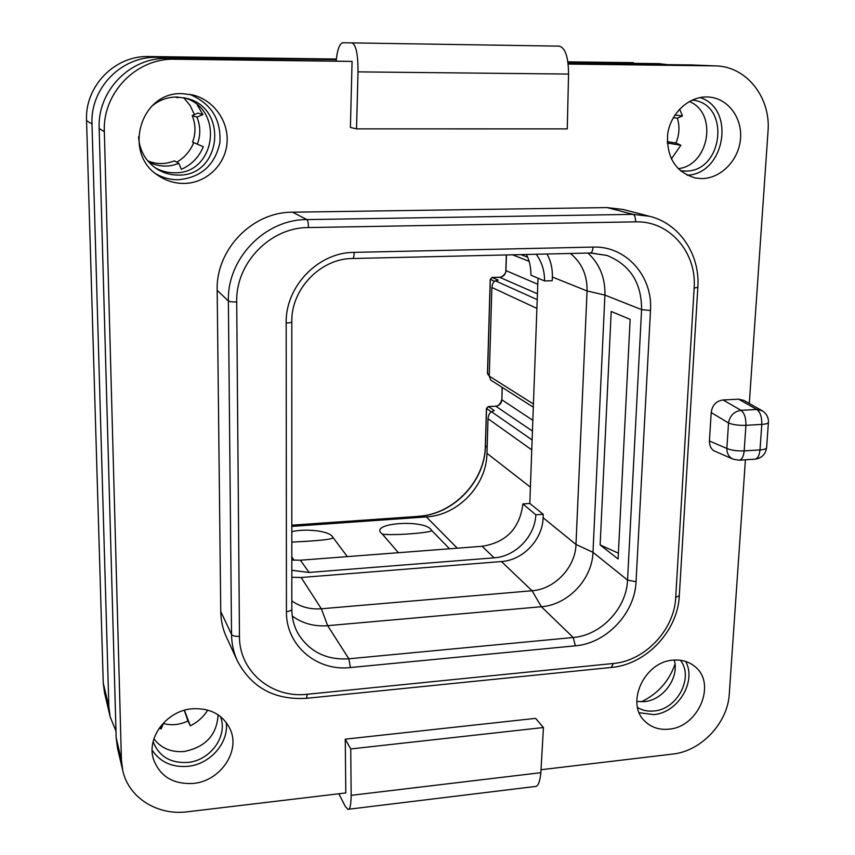 <?xml version="1.0" encoding="UTF-8"?>
<svg xmlns="http://www.w3.org/2000/svg" width="855" height="855" viewBox="0 0 855 855"><rect width="100%" height="100%" fill="white"/><g stroke="black" fill="none" stroke-linecap="round" stroke-linejoin="round"><path stroke-width="1.28" d="M218.1 714.791C216.892 734.883 205.595 747.12 184.22 751.513C171.246 752.528 161.157 748.307 153.921 738.848M674.274 660.06C679.501 677.694 663.288 700.17 644.317 701.645L636.804 701.463M689.344 101.499C718.189 113.095 709.137 165.549 678.143 168.681M184.359 97.823C224.918 109.055 215.663 174.495 174.292 172.785C167.473 172.806 161.071 171.107 155.065 167.708M116.162 737.747L121.421 760.02L122.799 770.74L117.509 748.178L116.162 737.747L99.159 128.496C97.246 90.897 130.184 57.114 167.27 58.45L352.078 61.41L350.411 127.459L356.524 128.859L567.26 128.891L568.564 74.064C568.404 56.986 565.273 47.677 559.159 46.138L342.588 42.75C339.414 43.979 337.276 49.964 336.175 60.705M338.826 793.782L345.345 806.5L347.921 809.322C349.93 809.867 351.01 805.207 351.17 795.342L350.742 748.948L345.26 739.169L345.794 792.948L187.459 811.79C157.641 815.777 128.71 797.865 122.799 770.74M348.455 809.258L534.813 786.536C537.902 786.921 539.911 782.304 540.852 772.674L543.438 727.53L535.583 718.36L345.26 739.169M121.421 760.02L104.342 131.723C102.386 92.842 136.49 57.851 174.826 59.241L352.078 61.41M568.115 64.061L715.785 65.888C746.725 66.476 770.996 97.759 768.014 131.478L749.29 403.464M738.602 399.178L743.903 400.418L762.147 410.71L756.793 409.481L740.986 410.336L723.106 399.98L738.602 399.178L756.793 409.481C760.298 412.142 761.965 417.122 761.794 424.411C766.219 424.101 768.431 423.375 768.442 422.22C768.538 417.24 766.433 413.403 762.147 410.71M711.21 412.527L709.415 440.998L726.857 448.437C726.868 453.588 728.952 457.169 733.12 459.178L738.88 460.204C741.809 459.851 743.572 456.752 744.171 450.895C736.914 451.13 731.143 450.307 726.857 448.437L728.535 422.99C729.892 415.658 734.039 411.437 740.986 410.336C744.427 413.008 746.084 418.01 745.923 425.32L744.171 450.895L759.988 449.912L761.794 424.411L745.923 425.32C738.635 425.534 732.842 424.753 728.535 422.99L711.21 412.527C712.258 405.142 716.223 400.963 723.106 399.98M733.12 459.178L715.325 451.408C711.499 449.912 709.532 446.438 709.415 440.998M745.41 459.787L729.283 693.961C727.829 722.87 701.196 751.214 672.725 754.067L541.023 769.735M237.348 660.851L226.393 636.975C222.76 629.002 220.879 620.495 220.75 611.464L217.181 290.326C215.781 249.564 252.3 211.816 292.581 212.2L607.157 207.583L623.188 209.486L649.65 216.315L633.074 214.359L306.913 219.596C265.05 219.243 226.981 258.605 228.381 301.013L231.534 634.453C231.652 643.804 233.597 652.6 237.348 660.851C251.552 687.666 274.573 700.16 306.411 698.321L307.34 694.26L613.302 663.491C645.033 660.894 674.392 629.772 675.717 597.431L679.308 595.7L697.83 287.43M193.39 783.426C173.127 784.537 159.789 776.383 153.398 758.984C146.462 737.192 167.024 710.591 192.215 708.763C210.651 707.855 223.412 714.898 230.487 729.881C240.266 751.898 219.959 781.149 193.39 783.426M183.932 183.44C174.837 183.462 166.426 180.929 158.72 175.841C122.34 154.06 140.135 91.314 182.51 93.676L192.685 94.937C214.145 100.099 229.343 122.126 226.96 143.886C224.78 165.688 205.638 183.323 183.932 183.44M701.763 178.588L695.372 178.011C675.749 172.165 666.505 157.641 667.637 134.427C670.299 113.779 688.104 96.701 706.636 96.957L709.062 97.064C728.214 98.496 742.6 118.15 740.462 139.29C738.57 160.451 720.797 178.524 701.763 178.588M668.899 729.155C659.451 730.085 651.531 727.53 645.14 721.481C625.091 703.857 644.104 661.717 673.024 660.167C681.531 659.429 688.809 661.546 694.859 666.526C716.885 683.348 698.556 727.156 668.899 729.155M543.438 727.53L350.742 748.948M739.286 460.182L754.602 459.21C757.573 458.846 759.368 455.747 759.988 449.912C764.402 449.58 766.604 448.8 766.614 447.571L768.41 422.53M568.062 63.569L691.011 64.927L715.785 65.888M545.608 45.914L559.159 46.138M356.524 128.859L358.01 71.873C358.074 54.132 356.033 44.471 351.854 42.91M292.282 616.081C302.585 623.509 314.384 626.715 327.668 625.678L541.375 606.729C567.923 604.88 592.237 579.198 592.985 552.309L604.913 295.093C605.372 278.046 599.729 264.035 587.973 253.059M600.135 544.934L618.101 559.01L630.146 319.364L611.207 311.466L600.135 544.934L618.389 553.174M291.822 600.915C300.479 606.986 310.322 609.615 321.362 608.781L532.067 590.752C554.681 589.266 575.415 567.367 575.981 544.475L587.054 290.946C587.374 275.299 581.817 262.806 570.392 253.465M291.822 577.264L301.12 577.499L501.447 561.543C523.004 560.239 542.679 539.516 543.096 517.724L543.224 514.283L529.811 503.456L538.009 278.174M536.224 254.256C541.867 262.036 544.646 270.939 544.56 280.953L552.212 280.729L552.351 277.031C552.629 268.737 550.855 261.053 547.04 253.999M543.224 514.283L535.829 514.806L522.886 503.937C519.797 528.358 506.203 542.487 482.113 546.292L300.372 560.217L309.115 572.444L291.822 570.317M309.115 572.444L494.137 557.845C515.447 556.562 534.984 536.374 535.829 514.806M526.317 254.48C529.331 259.877 530.88 266.781 530.966 275.192L544.56 280.953M522.886 503.937L529.811 503.456M300.372 560.217L291.822 560.025M291.822 526.391L426.356 516.912C458.098 515.266 486.623 485.298 486.976 453.342L488.002 418.704C488.451 414.985 489.648 412.666 491.582 411.779L494.243 410.571L488.451 406.574L495.804 406.2C499.373 405.655 501.393 403.539 501.864 399.851L502.259 387.422M291.822 531.618C306.208 528.337 328.641 530.976 332.274 536.459L347.322 556.616M291.822 556.851L294.045 560.239M449.506 548.792L431.7 530.485C431.914 532.815 390.425 535.871 382.313 534.086L380.977 532.911C371.369 522.961 422.445 519.37 430.835 529.288L431.7 530.485M398.441 552.704L382.313 534.086M332.916 537.699C332.093 539.954 307.682 541.343 291.822 542.102M291.822 525.269L418.341 516.377C453.535 514.55 485.074 481.429 485.448 446.021L486.548 408.562L488.451 406.574L486.581 408.252M488.109 406.627L495.804 406.2L532.451 431.091M487.585 373.282L489.274 375.687M489.306 374.64L487.574 373.55L490.332 279.467L492.266 277.448L499.758 277.244C503.403 276.764 505.455 274.615 505.936 270.789L506.438 254.94M492.042 277.469L498.219 280.098L495.515 280.878C493.559 281.466 492.341 283.657 491.882 287.472L489.252 376.125L533.435 404.03M533.317 407.215L490.685 380.048L489.252 376.125M226.201 722.368C229.087 742.674 210.202 764.327 187.844 766.337C172.112 767.534 160.227 762.158 152.169 750.22M220.398 716.469C228.296 735.674 210.629 760.544 187.779 762.425C170.476 763.344 158.934 756.44 153.131 741.702M189.586 94.296C211.164 103.348 221.263 119.497 219.874 142.742C214.872 165.325 200.946 177.658 178.096 179.753C170.327 179.785 163.006 177.851 156.155 173.971M151.1 106.811C158.421 100.345 166.96 97.085 176.718 97.01L186.337 98.293C229.172 107.805 221.189 176.814 178.022 175.072C170.38 175.083 163.284 173.009 156.732 168.852C145.532 161.178 139.472 150.501 138.563 136.843M700.138 97.556C736.123 109.098 724.762 174.11 687.089 175.222M692.123 100.11C731.068 103.092 723.501 172.646 684.898 171.053L680.323 170.722M685.635 661.428C696.9 681.339 678.004 712.814 653.819 714.598L639.219 712.728M680.388 660.252C694.121 677.245 677.352 709.372 654.032 710.975C647.951 711.595 642.458 710.462 637.563 707.566M336.304 59.615L156.86 57.36C121.485 56.077 90.149 88.225 91.998 124.028L108.863 706.796L110.156 716.832L115.981 731.068M667.723 64.638L658.521 63.644L567.923 62.511M641.303 701.816C657.741 693.939 668.984 681.382 675.012 664.164M151.463 164.78L151.966 163.487C161.007 166.982 169.953 166.928 178.781 163.326L181.346 169.322C191.638 164.726 198.959 157.17 203.298 146.675L197.323 144.196C200.711 135.208 200.583 126.177 196.949 117.124L202.881 114.613L197.281 104.973M177.968 97.032L177.701 97.737L175.852 97.01M159.158 728.225L161.2 728.855L163.38 723.522C171.663 725.671 179.86 724.826 187.972 720.989L190.312 725.831C197.719 722.122 203.533 716.864 207.754 710.067M671.357 158.987L680.847 145.254L675.984 142.977C679.394 134.737 679.853 126.465 677.374 118.161L682.504 115.874L679.618 109.098M91.998 124.028L86.547 120.619C84.731 86.184 114.859 55.297 148.909 56.537L336.368 59.038M86.547 120.619L103.252 683.017L104.513 692.732L110.156 716.832M658.521 63.644L659.836 63.687M633.544 62.661L567.816 61.838M194.427 114.602L190.12 105.507L183.75 97.705M176.771 162.204C184.595 157.598 190.238 151.068 193.711 142.603M197.323 144.196L192.567 142.112C195.891 133.284 195.763 124.435 192.183 115.543L198.007 113.095L202.881 114.613M192.183 115.543L196.949 117.124M148 161.178L148.065 161.007C156.946 164.449 165.71 164.406 174.377 160.868L178.781 163.326M148.065 161.007L151.966 163.487M175.115 97.032L177.701 97.737M674.905 115.04L682.504 115.874M680.847 145.254L667.295 143.009M667.242 141.684L675.984 142.977M673.27 117.701L677.374 118.161M184.445 710.249L190.312 725.831M160.462 726.429L161.2 728.855M184.263 710.302L187.972 720.989M691.011 64.927L714.385 65.846M167.27 58.45L174.826 59.241M99.159 128.496L104.342 131.723M358.01 71.873L568.564 74.064M540.852 772.674L351.17 795.342M675.717 597.431L694.132 288.092L697.84 287.323C700.213 254.619 679.618 223.636 649.65 216.315M694.132 288.092C696.996 252.535 669.518 220.579 635.543 221.851L308.452 227.558C270.223 227.302 235.499 263.233 236.707 301.954L239.464 636.334C239.047 671.432 271.858 698.61 307.34 694.26M286.179 323.03C285.313 286.393 318.199 252.289 354.194 252.364L593.028 247.095C626.063 245.706 653.028 276.304 650.484 310.525L636.045 581.71C634.955 613.185 606.398 643.409 575.362 645.824L350.4 667.541C316.703 671.549 285.805 645.269 286.436 611.603L286.179 323.03C289.76 322.859 291.641 322.442 291.812 321.79C291.021 289.043 320.668 258.402 352.613 258.509L590.42 253.005L607.071 255.474C630.167 264.922 641.678 282.973 641.592 309.628L627.549 580.096C626.619 608.3 601.012 635.393 573.213 637.499L348.851 658.799C326.653 660.156 309.852 651.97 298.448 634.239C294.088 626.672 291.876 618.304 291.822 609.113L291.812 321.79M239.464 636.334C235.285 636.548 232.646 635.917 231.534 634.453L220.75 611.464M613.302 663.491L611.432 667.434L306.539 698.311M217.181 290.326L228.381 301.013C229.546 301.697 232.325 302.018 236.707 301.954M308.452 227.558C308.366 223.166 307.853 220.505 306.913 219.596L292.581 212.2M607.157 207.583L633.074 214.359C634.752 215.214 635.575 217.715 635.543 221.851M354.194 252.364C354.088 256.19 353.553 258.242 352.613 258.509M593.028 247.095C592.739 250.761 591.874 252.727 590.42 253.005M590.816 252.93L607.071 255.474M650.484 310.525L641.592 309.628L604.913 295.093L587.054 290.946L552.351 277.031M636.045 581.71L627.549 580.096L592.985 552.309L575.981 544.475L543.096 517.724M575.362 645.824L573.213 637.499L541.375 606.729L532.067 590.752L501.447 561.543M350.4 667.541L348.851 658.799L327.668 625.678L321.362 608.781L301.12 577.499M286.436 611.603C289.866 611.218 291.662 610.385 291.822 609.113M531.767 449.89L488.002 418.704M486.976 453.342L530.41 487.158M532.12 439.951L491.582 411.779M485.458 445.69L487.147 447.325M491.336 411.896L486.442 408.423L485.351 445.872C484.999 481.247 453.31 514.507 418.18 516.292L419.335 517.403M426.356 516.912L457.297 548.194M418.01 516.399L291.822 525.173M495.494 406.221L495.654 406.146C498.155 406.36 500.186 404.212 501.757 399.713L532.836 420.307M501.874 399.552L502.142 387.347M494.553 281.37L490.353 279.264M499.555 277.244L537.432 293.81M505.946 270.597L537.784 284.266M520.802 254.608L527.599 257.216M537.229 299.635L495.515 280.878M536.908 308.409L491.882 287.472M482.113 546.292L494.137 557.845M156.86 57.36L148.909 56.537M108.863 706.796L103.252 683.017M755.029 459.178C761.666 458.152 765.524 454.39 766.582 447.913M611.667 667.413C646.156 664.485 677.759 631.033 679.298 595.924M506.32 254.95L505.818 270.704C507.015 272.627 500.934 278.548 499.662 277.223L492.17 277.426L490.225 279.371L487.468 373.421L488.376 375.121M512.444 254.801L529.074 261.288"/></g></svg>

